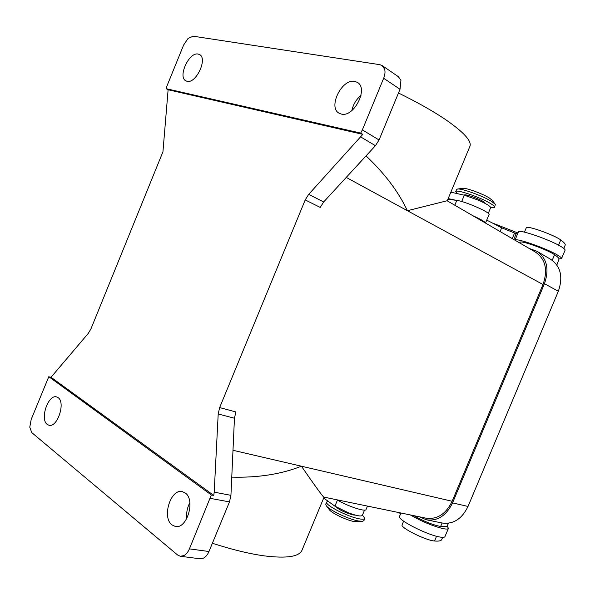 <?xml version="1.0" encoding="UTF-8"?>
<svg xmlns="http://www.w3.org/2000/svg" width="595" height="595" viewBox="0 0 595 595"><rect width="100%" height="100%" fill="white"/><g stroke="black" fill="none" stroke-linecap="round" stroke-linejoin="round"><path stroke-width="0.89" d="M456.588 189.537L457.503 189.046C461.4 188.176 483.051 196.023 491.663 201.474L495.315 204.33L494.638 207.209M462.613 188.317L462.709 188.31C465.811 187.626 482.538 193.68 489.231 197.934L492.087 200.18L495.129 204.1M456.856 193.353L455.733 191.59C456.068 188.95 480.968 197.481 490.749 203.661C493.634 205.431 494.914 206.651 494.594 207.313L490.652 207.447M464.338 195.115L464.338 195.115C464.561 193.658 478.291 198.366 483.742 201.794L485.922 203.847M450.846 192.185L464.338 195.182L478.358 200.195C486.576 203.862 490.667 206.376 490.622 207.737L488.279 213.36M561.591 258.513L565.049 250.264C565.376 249.647 564.157 248.487 561.382 246.784C550.457 239.859 518.676 228.889 518.446 231.871L514.972 240.179C515.129 237.383 546.85 248.472 557.827 255.255C560.616 256.928 561.859 258.051 561.539 258.624L559.107 258.877L556.861 264.991M327.845 501.325L326.618 502.068L325.733 504.188L326.313 505.757C329.243 510.064 348.804 519.361 358.443 520.989L362.653 521.294L363.962 520.528L364.847 518.409L362.452 515.106M329.333 509.692L329.392 509.766C331.713 513.15 346.818 520.342 354.315 521.599L362.221 521.346M326.618 502.068C324.662 504.932 347.889 516.914 359.335 518.847C362.675 519.457 364.512 519.316 364.847 518.409M335.409 506.471C339.433 510.004 345.383 512.831 353.244 514.95L355.527 515.151M403.618 521.161L402.079 524.85C400.108 527.624 425.961 540.543 434.551 541.004C438.931 541.383 441.349 540.833 441.81 539.338L442.643 537.352M323.673 498.067L334.918 506.166L348.172 512.704C356.546 515.828 361.277 516.698 362.362 515.322L364.549 510.086M413.808 515.657C423.93 521.361 432.87 524.969 440.642 526.478C443.87 526.85 446.019 526.694 447.083 526.01L448.571 523.221M410.327 514.943C421.929 521.57 432.885 526.136 443.201 528.65C446.414 529.267 448.154 529.148 448.437 528.308L447.083 526.01M448.437 528.308L444.978 536.541C444.681 537.434 442.925 537.582 439.705 536.995C426.86 534.905 397.155 519.643 399.49 516.475L400.941 513.002M354.754 81.396L357.342 82.37C368.841 88.32 353.861 117.765 341.292 114.054L339.157 113.236C327.6 107.531 341.842 78.332 354.754 81.396M189.872 502.649C187.209 507.661 186.19 512.964 186.815 518.565M172.007 524.916C161.58 517.509 170.706 488.302 182.36 491.656L185.179 492.957C195.807 499.718 186.986 529.58 175.235 526.426L172.007 524.916M198.165 54.071L199.526 54.554C207.997 58.392 196.015 84.036 187.068 81.292L185.945 80.883C177.474 77.157 189.009 51.787 198.165 54.071M47.213 424.391C39.649 419.148 48.292 394.024 56.637 396.939L58.109 397.653C65.844 402.458 57.306 428.073 48.894 425.232L47.213 424.391M447.247 200.835L469.7 146.846C472.437 141.684 464.301 132.536 445.283 119.387C432.84 111.012 417.236 102.214 398.471 93.006M231.767 477.138C258.096 477.822 281.316 474.178 301.42 466.205C314.063 484.538 321.478 494.824 323.65 497.048L425.804 518.133C437.087 519.755 445.871 514.132 452.148 501.265L543.012 284.514C548.062 269.87 545.511 259.041 535.359 252.027L447.113 200.76L407.404 210.704C398.457 191.731 384.668 173.465 366.037 155.905M324.067 497.13L302.253 549.594C299.917 556.622 287.236 558.72 264.217 555.871C249.342 553.804 232.065 549.601 212.378 543.272M219.652 407.575L218.201 413.971L234.452 418.24L235.865 411.941L219.652 407.575L305.213 199.913L320.229 207.417L323.673 201.958L375.43 145.686L379.06 139.981L362.355 129.888L360.689 133.087L362.816 134.358L168.117 89.748L166.087 88.662L166.942 86.022L183.624 45.042L188.057 38.444L193.211 36.206L379.885 64.684L382.087 65.51L384.638 69.206C385.337 71.876 385.01 74.896 383.663 78.257L400.019 89.272L400.933 80.355L398.36 76.681L382.31 65.666M51.036 377.267L213.761 495.427L211.322 494.966L189.418 548.865C188.035 552.115 186.198 554.354 183.915 555.604L180.285 556.265L177.622 555.009L31.758 432.595L29.765 427.18L31.208 419.393L48.76 376.769L51.036 377.267L88.276 333.393L90.931 328.916L162.941 151.799L168.117 89.748M210.266 498.365L229.477 501.897L230.934 495.338L214.2 492.154L213.761 495.427M180.612 556.303L199.883 558.764L203.505 558.117C205.788 556.905 207.61 554.696 208.971 551.513L189.418 548.865M362.816 134.358L308.686 194.364L305.213 199.913M214.2 492.154L218.201 413.971M166.087 88.662L360.689 133.087M229.477 501.897L208.971 551.513M234.452 418.24L230.934 495.338M362.355 129.888L383.663 78.257M379.06 139.981L400.019 89.272M360.972 95.423C356.219 99.417 353.185 104.46 351.861 110.551M211.322 494.966L48.812 376.695M529.223 248.465L536.809 251.216C546.954 258.237 549.497 269.059 544.455 283.696L452.557 502.887C446.287 515.739 437.518 521.361 426.236 519.755L419.572 516.847M426.868 519.881L441.936 522.968C453.159 524.574 461.854 519.071 468.027 506.457L558.333 291.282C563.279 276.913 560.706 266.24 550.613 259.264L537.218 251.454M400.792 513.373L398.33 512.459M367.472 506.092L366.081 509.432C366.007 512.317 346.93 506.018 337.261 499.852M399.557 512.719L399.394 513.106M485.498 223.058L489.008 214.624C491.277 212.861 464.888 201.199 456.796 200.411L447.916 199.243M517.486 234.177L501.667 227.826L486.732 220.091M513.753 239.48L516.274 233.441M472.906 215.747C480.686 219.22 484.873 221.645 485.461 223.036M474.133 216.461C479.934 219.124 483.319 221.087 484.263 222.344M448.176 198.611L456.38 200.359M520.194 242.366L520.223 242.291C520.38 239.956 547.757 249.826 554.562 254.712C557.218 256.512 558.727 257.903 559.107 258.877M492.162 222.902L517.977 233.009M526.27 227.826L526.307 227.736C526.575 225.141 554.027 234.846 560.743 239.964C564.253 242.5 565.711 244.277 565.116 245.296L563.8 248.427M464.338 195.182L461.698 201.526M434.551 541.004L436.537 536.266M440.642 526.478L442.1 523.005M323.673 201.958L308.686 194.364M360.808 136.984L375.43 145.686M232.987 450.289L452.148 501.265M346.245 177.422L543.012 284.514M468.027 506.457L452.557 502.887M558.333 291.282L544.455 283.696M334.918 506.166L337.491 499.993M454.796 205.223L456.796 200.411M512.236 238.595L514.586 232.957M500.105 231.552L501.667 227.826M554.562 254.712L552.22 260.29M560.743 239.964L558.556 245.177M326.313 505.757L329.392 509.766M520.223 242.291L519.904 243.05M526.307 227.736L524.463 232.154M455.733 191.59L456.633 189.441M462.709 188.31L457.503 189.046"/></g></svg>

